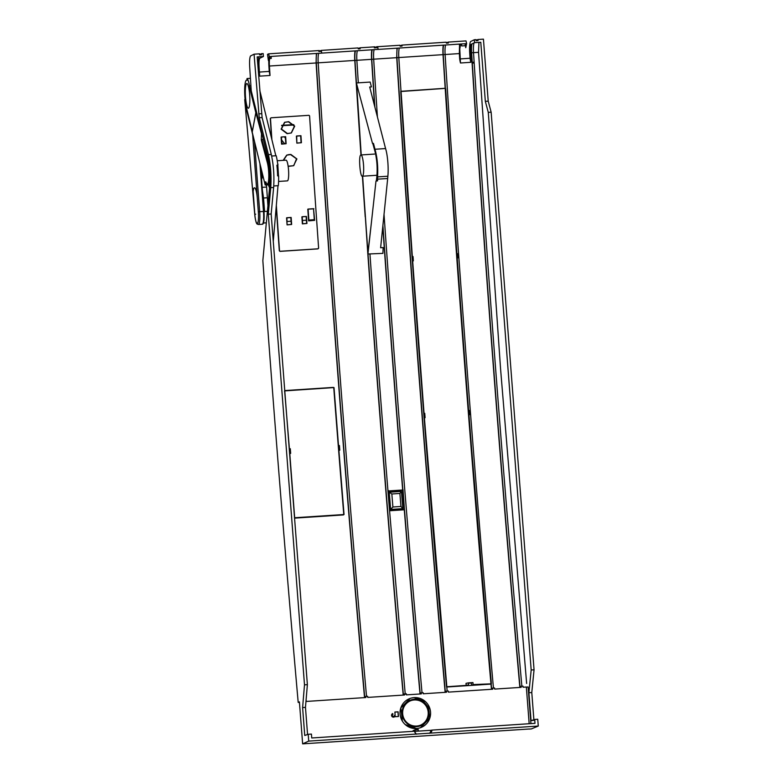 <?xml version="1.0" encoding="UTF-8"?>
<svg xmlns="http://www.w3.org/2000/svg" width="783" height="783" viewBox="0 0 783 783"><rect width="100%" height="100%" fill="white"/><g stroke="black" fill="none" stroke-linecap="round" stroke-linejoin="round"><path stroke-width="1.17" d="M376.985 175.265L362.46 176.204A10.659 1.899 -93.7 0 0 363.547 165.193A10.659 1.899 -93.7 0 0 360.973 154.956A10.659 1.899 -93.7 0 0 360.826 154.995C358.389 155.367 360.121 177.888 362.46 176.204L374.059 175.461M244.746 99.558L244.756 99.539A16.404 2.926 -93.7 0 0 246.126 108.054L252.655 134.529A3147.484 561.724 -93.7 0 0 258.331 211.85A10.541 1.879 86.3 0 1 257.382 223.331A10.541 1.879 86.3 0 1 254.72 214.131L244.746 99.558L245.696 99.627L245.118 99.519M244.727 99.588L254.71 214.16L255.679 214.209L254.72 214.131C256.168 226.767 257.617 223.576 258.429 224.486A11.716 2.095 86.3 0 0 258.635 224.418A11.716 2.095 86.3 0 0 259.056 223.83A11.716 2.095 86.3 0 0 259.682 211.684L263.949 211.439C264.605 224.584 262.706 224.32 262.227 224.241A11.716 2.095 -93.7 0 0 262.853 223.576A11.716 2.095 -93.7 0 0 263.479 211.43L263.949 211.439A11.128 1.987 -93.7 0 1 262.951 223.556M252.919 135.077L252.655 134.529M254.514 141.586A3146.309 561.519 -93.7 0 0 259.682 211.684L258.331 211.85M262.354 190.103L263.548 198.011L262.951 198.05L267.365 197.756M263.548 198.011L264.576 211.508L263.969 211.547L267.365 211.322M254.906 215.423L253.144 191.209L253.741 188.243A5.824 1.037 86.3 0 1 253.79 188.214L254.367 187.881A11.716 2.095 86.3 0 1 254.455 187.842A11.716 2.095 86.3 0 1 254.544 187.822A11.716 2.095 86.3 0 1 257.049 195.652A11.716 2.095 86.3 0 1 257.333 198.422A3147.591 561.744 -93.7 0 0 258.341 211.909A10.541 1.879 86.3 0 1 257.783 222.842A10.541 1.879 86.3 0 1 257.225 223.439A10.541 1.879 86.3 0 1 255.18 217.87A5.853 1.047 86.3 0 1 255.062 217.048A5.853 1.047 86.3 0 1 254.906 215.423M293.938 125.035L281.606 125.701M284.483 136.898A29.871 29.421 67.2 0 0 285.443 138.278M293.723 124.644L281.763 125.29M284.797 143.818A33.972 33.454 -112.8 0 1 281.606 139.863L281.606 139.863M281.782 142.702A33.972 33.454 67.2 0 0 282.839 143.945M262.422 173.787L261.16 173.855M262.374 173.581L261.14 173.65M252.341 131.495L246.518 107.937A15.826 2.75 86.5 0 1 244.922 85.132A15.826 2.75 86.5 0 1 246.616 80.091A15.826 2.75 86.5 0 1 247.076 80.267L247.017 78.545A17.569 3.054 86.5 0 1 249.503 85.876A58.568 10.189 -93.5 0 0 251.509 95.36L255.826 112.693L252.899 128.52M249.66 104.286A12.371 2.153 -93.5 0 0 249.258 90.897A12.371 2.153 -93.5 0 0 246.831 83.536A12.371 2.153 -93.5 0 0 245.51 87.481A12.371 2.153 -93.5 0 0 245.911 100.89A12.371 2.153 -93.5 0 0 248.338 108.24A12.371 2.153 -93.5 0 0 249.66 104.286M247.017 78.545L250.423 78.339M254.866 108.964L255.747 108.906M261.287 140.049L267.355 162.678A12.303 2.192 86.3 0 1 268.706 179.141A12.303 2.192 86.3 0 1 266.005 182.341A3.514 0.626 -93.7 0 0 265.231 183.183A3.514 0.626 -93.7 0 0 265.212 184.827L265.192 185.023A17.657 3.152 86.3 0 1 265.153 184.886A17.657 3.152 86.3 0 1 265.055 184.475L252.214 132.19L255.865 112.713L256.677 112.644L255.865 112.713L261.493 133.707L261.287 140.049L261.874 139.482L267.972 162.198A12.88 2.3 86.3 0 1 269.499 176.312A12.88 2.3 86.3 0 1 267.894 184.671L269.871 184.534M268.226 184.494L269.548 187.91M267.355 162.678L268.843 162.189M265.212 184.827L265.926 183.349A2.926 0.519 -93.7 0 1 266.063 182.615M265.192 185.023L268.324 184.827M263.333 139.384L261.874 139.482M258.909 56.797A11.716 2.095 -93.7 0 0 258.547 66.741A4517.215 806.177 -93.7 0 0 258.889 72.105A12.88 2.3 -93.7 0 0 259.672 76.147L259.075 66.731C258.85 62.513 259.046 59.704 259.672 58.304L263.401 56.493L257.176 56.905L262.109 117.558L259.232 117.753L254.074 54.184L250.482 56.004C249.64 57.736 249.386 61.505 249.708 67.318L251.235 90.769L268.07 158.391C269.9 166.71 270.517 175.314 269.9 184.201L262.843 260.612C273.433 408.56 285.218 555.832 298.196 702.429L299.409 701.891L302.639 743.85L529.367 728.993M306.065 700.335L306.564 701.421L365.837 697.536L365.749 696.43L367.648 696.302L367.736 697.408L404.517 695.001L404.429 693.895L406.328 693.767L406.416 694.873L406.328 693.767M406.416 694.873L421.323 693.895L421.234 692.789L423.133 692.671L423.221 693.777L446.476 692.25L446.388 691.144L448.287 691.017L448.365 692.123L492.761 689.216L492.673 688.11L494.572 687.983L494.66 689.089L521.165 687.357L521.087 686.251L522.985 686.123L523.064 687.229L526.342 687.014L529.171 723.727M414.119 697.614A15.523 15.239 66.6 0 0 400.064 714.057A15.523 15.239 66.6 0 0 416.497 728.503A15.523 15.239 66.6 0 0 430.542 712.06A15.523 15.239 66.6 0 0 414.119 697.614L425.414 701.597M428.232 704.974L429.798 718.177L420.53 727.671M416.497 728.503L405.193 724.529M402.374 721.143L400.818 707.94L410.077 698.446M393.056 714.096L392.449 713.558L391.989 714.106A1.86 1.82 -113.4 0 0 394.113 717.032A1.86 1.82 -113.4 0 0 394.769 716.543L395.19 716.044L395.249 716.719L398.469 716.504L398.107 711.835L394.886 712.041L395.121 715.143A1.723 1.693 -113.4 0 0 394.573 715.466L394.152 716.005A1.037 1.018 66.6 0 1 392.547 715.936A1.037 1.018 66.6 0 1 392.596 714.634L393.056 714.096L392.596 714.634M418.347 731.116L418.22 729.521L414.207 730.275A1.86 1.82 -113.4 0 0 412.67 731.361M302.639 743.85L308.727 741.1L538.273 726.056L531.344 728.934L529.367 729.071M308.727 741.1L308.199 734.288L304.744 735.472L302.6 707.568L305.468 707.372L307.562 734.513M262.109 117.558L271.29 154.457C273.6 165.105 274.373 176.116 273.639 187.48L271.163 213.994L307.376 684.655L304.499 684.851L302.6 707.568M304.499 684.851L268.285 214.19L270.761 187.666C271.505 176.302 270.722 165.291 268.412 154.643L271.29 154.457M259.232 117.753L268.412 154.643M254.074 54.184L259.555 53.821L259.643 54.927L261.542 54.8L261.453 53.694L263.176 53.587L263.401 56.493M271.163 213.994L268.285 214.19M307.376 684.655L305.468 707.372M416.076 734.072A9.367 9.2 66.6 0 1 414.413 731.244L311.732 737.977L311.428 734.082L308.199 734.288M416.458 734.19A8.74 8.584 -113.4 0 1 414.638 731.361L430.993 730.294A8.74 8.584 -113.4 0 1 429.622 733.328M430.816 733.103A9.367 9.2 66.6 0 0 432.04 730.089L534.995 723.345L534.691 719.45L537.745 719.244L538.273 726.056M430.993 730.294L432.04 730.089M534.691 719.45L531.06 720.644L534.75 720.194M531.784 692.544L528.907 692.73L531.177 669.994L488.269 112.38L491.147 112.194L534.055 669.808L531.784 692.544L533.879 719.714M531.06 720.644L528.907 692.73M534.055 669.808L531.177 669.994M530.933 723.609L528.114 686.975L526.352 687.092M478.942 42.37L478.54 52.324L500.552 368.685L526.636 683.442M483.434 39.15L488.21 101.164L485.333 101.35L480.782 42.253L474.557 42.664L474.332 39.747L476.054 39.63L476.142 40.745L478.041 40.618L477.953 39.512L483.434 39.15M491.147 112.194L488.21 101.164M488.269 112.38L485.333 101.35M474.557 42.664L470.798 44.504C470.191 45.933 469.996 48.732 470.221 52.892L470.828 62.307A12.88 2.3 86.3 0 1 470.045 58.265A4517.215 806.177 86.3 0 1 469.702 52.901A11.716 2.095 86.3 0 1 470.544 41.577L474.332 39.747M460.218 58.911L470.045 58.265M470.828 62.307L460.473 62.992L459.778 49.026L460.404 45.15L461.569 44.631L461.51 43.956M459.562 44.083L459.347 53.577A4517.215 806.177 -93.7 0 0 459.69 58.94A12.88 2.3 -93.7 0 0 460.473 62.992M471.562 44.112A11.716 2.095 -93.7 0 0 471.425 52.784A4517.215 806.177 -93.7 0 0 519.853 687.445M445.576 44.993A10.6 1.889 -93.7 0 0 445.116 54.526A4516.099 805.981 -93.7 0 0 493.447 688.061M377.523 46.696L399.917 45.257L400.152 46.197L402.051 46.07A16.277 2.907 86.3 0 0 401.806 45.111L446.193 42.194A16.277 2.907 -93.7 0 1 446.447 43.163L448.346 43.036L448.101 42.106L446.379 42.899M481.672 571.619A4516.099 805.981 -93.7 0 0 491.372 683.549L490.99 684.107A4517.215 806.177 -93.7 0 0 491.45 689.304M400.798 91.317L444.842 88.313L445.644 88.782A4516.099 805.981 -93.7 0 0 456.9 253.653M457.223 258.175A4516.099 805.981 -93.7 0 0 468.625 410.635M468.978 415.117A4516.099 805.981 -93.7 0 0 481.3 567.117M445.38 88.332A4516.099 805.981 86.3 0 1 443.217 54.644A10.6 1.889 86.3 0 1 443.677 45.12M492.673 688.11L491.587 688.58A4516.099 805.981 86.3 0 1 491.186 684.029M490.99 684.107L446.594 687.014M399.291 48.027A10.6 1.889 -93.7 0 0 398.821 57.56A4516.099 805.981 -93.7 0 0 400.994 91.239L400.788 91.719A4516.099 805.981 86.3 0 0 446.516 686.485L446.79 686.936A4516.099 805.981 -93.7 0 0 447.162 691.095M446.388 691.144L445.292 691.614A4516.099 805.981 86.3 0 1 396.932 57.678A10.6 1.889 86.3 0 1 397.392 48.155M397.001 48.184L396.727 57.678A4517.215 806.177 -93.7 0 0 445.155 692.338M374.333 47.861L376.78 46.726L377.014 47.665L375.116 47.792L374.871 46.823L359.935 47.812L360.18 48.781L358.271 48.908L358.027 47.939L321.187 50.415L321.803 53.107L269.264 56.552L268.412 60.634L267.502 54.379L268.628 53.831L319.288 50.543L319.523 51.472L321.421 51.355M374.147 49.642A10.6 1.889 -93.7 0 0 373.677 59.214A4516.099 805.981 -93.7 0 0 377.416 116.931M384.032 214.376A4516.099 805.981 -93.7 0 0 422.008 692.74M378.15 49.378A16.277 2.907 86.3 0 1 378.16 49.417L377.641 46.637L376.78 46.726M465.033 43.721L465.758 47.694L466.609 43.623A16.277 2.907 -93.7 0 0 465.983 40.902L448.101 42.106M466.609 43.623L378.16 49.417M378.258 49.368L321.803 53.107M374.861 107.007A4516.099 805.981 86.3 0 1 371.778 59.351A10.6 1.889 86.3 0 1 372.248 49.769M371.856 49.789A11.716 2.095 -93.7 0 0 371.582 59.332A4517.215 806.177 -93.7 0 0 374.587 105.969M382.779 226.62A4517.215 806.177 -93.7 0 0 402.677 490.001M402.854 489.708A4516.099 805.981 86.3 0 1 382.897 225.465M421.234 692.789L420.148 693.268A4516.099 805.981 86.3 0 1 404.478 509.753M404.439 509.723L404.282 509.792A4517.215 806.177 -93.7 0 0 420.011 693.983M404.282 509.792L389.582 510.751M358.213 48.654L359.935 47.812M357.342 50.748A10.6 1.889 -93.7 0 0 356.872 60.311A4516.099 805.981 -93.7 0 0 358.311 82.841M363.752 110.609L356.901 84.897M375.576 151.354L374.979 151.393L372.786 143.426M362.656 176.204L367.804 253.731L371.328 223.233M356.676 84.907L361.227 154.936M374.979 151.393C377.005 159.693 377.602 168.296 376.789 177.203L376.339 181M368.147 252.077L367.902 252.097A4516.099 805.981 86.3 0 0 367.99 253.438M387.683 178.504L377.68 179.16L377.494 180.922L375.987 181.02L367.932 254.005L382.907 253.379L383.151 247.575L380.626 247.741L387.683 178.504A21.229 3.788 -93.7 0 0 387.869 176.214A18.518 3.308 -93.7 0 0 385.569 148.564L369.703 87.021L371.426 86.903L370.183 82.068L356.382 82.969L372.502 143.446L373.471 143.387L374.988 149.259L385.569 148.564M377.68 179.16L377.572 176.889L387.869 176.214M377.572 176.889C378.14 166.779 377.279 157.559 374.988 149.259M369.958 254.23A4516.099 805.981 -93.7 0 0 387.967 490.902M389.562 510.692L405.242 694.237L389.562 510.682A4516.099 805.981 86.3 0 1 387.947 490.902M404.429 693.895L403.343 694.364A4516.099 805.981 86.3 0 1 368.039 254.074M367.814 253.731A4517.215 806.177 -93.7 0 0 403.206 695.089M355.051 50.905A11.716 2.095 -93.7 0 0 354.777 60.428A4517.215 806.177 -93.7 0 0 360.963 154.956L374.45 154.075M362.412 176.224A4517.215 806.177 -93.7 0 0 365.211 216.813M318.847 51.502L321.187 50.415M318.652 53.313A10.6 1.889 -93.7 0 0 318.192 62.836A4516.099 805.981 -93.7 0 0 366.522 696.381M356.412 82.969A4516.099 805.981 86.3 0 1 354.973 60.448A10.6 1.889 86.3 0 1 355.443 50.875M367.785 250.531A4516.099 805.981 86.3 0 1 362.607 176.204M361.169 154.946A4516.099 805.981 86.3 0 1 356.431 83.125M268.628 53.831A16.277 2.907 86.3 0 1 269.264 56.552M268.814 58.578L271.28 58.422L271.124 56.425M270.018 57.629C269.391 59.028 269.195 61.837 269.421 66.056L270.027 75.471A12.88 2.3 86.3 0 1 269.244 71.419A4517.215 806.177 86.3 0 1 268.902 66.056A11.716 2.095 86.3 0 1 268.912 58.578M316.361 53.459L316.097 62.963A4517.215 806.177 -93.7 0 0 364.526 697.624M316.753 53.44A10.6 1.889 86.3 0 0 316.293 62.963A4516.099 805.981 86.3 0 0 364.663 696.899L365.749 696.43M259.408 72.065L269.244 71.419M267.903 205.547L266.474 184.945M259.741 90.211L275.831 155.748M284.493 391.187L285.022 390.57L333.323 387.399L333.94 387.947M343.943 514.314L343.414 514.93L295.113 518.092L294.486 517.553M279.316 250.824L280.128 251.284L279.316 250.824A4517.215 806.177 86.3 0 1 276.213 206.673M271.554 137.945A4517.215 806.177 86.3 0 1 270.272 118.517L270.478 118.429A4516.05 805.971 -93.7 0 0 271.848 139.149M271.006 117.802L270.478 118.429L271.006 117.802L308.962 115.316L309.579 115.864A4516.05 805.971 -93.7 0 0 318.622 248.172L317.878 248.886L279.932 251.372M317.878 248.886L318.417 248.26L317.878 248.886M271.662 156.023L276.193 155.729A21.229 3.788 86.3 0 1 277.848 165.154L276.879 165.223A21.229 3.788 86.3 0 1 277.622 175.862L278.601 175.793A21.229 3.788 86.3 0 1 278.308 185.669L273.756 185.963M277.848 165.154L278.64 178.201M277.583 163.04L278.004 164.812M259.613 54.585L261.453 53.694M257.646 56.875A10.6 1.889 -93.7 0 0 257.274 58.206M270.027 75.471L259.672 76.147M278.004 185.688L273.267 241.389M298.196 702.429L299.449 702.351M318.622 248.172L318.084 248.798L280.128 251.284M276.33 205.312A4516.05 805.971 -93.7 0 0 279.511 250.736M281.41 137.094L285.658 136.702L286.118 143.729L281.87 144.003L281.4 136.986L285.658 136.702M281.4 136.986L281.097 137.113A4516.05 805.971 -93.7 0 0 281.567 144.141L281.87 144.003M286.118 143.729L281.567 144.141M285.815 143.749A4516.05 805.971 86.3 0 1 285.345 136.839M284.63 122.344L288.418 121.815L294.388 126.239L291.217 133.012M291.374 132.944L287.42 133.531L281.44 129.048L284.767 122.275L288.721 121.688L294.702 126.171L291.374 132.944L287.116 133.668L281.126 129.166L284.523 122.383M286.813 155.122L290.591 154.603L296.512 158.802L293.801 165.585M283.466 160.349L286.94 155.063L288.829 154.603L290.904 154.466L296.894 158.939L293.576 165.712L288.154 166.397M283.162 160.368L286.656 155.191M291.638 224.467L287.077 224.878L286.901 217.733L291.149 217.449L291.638 224.467L287.39 224.75M291.325 224.486A4516.05 805.971 86.3 0 1 290.845 217.586L291.149 217.449M286.901 217.84L290.845 217.586M286.901 217.733L286.588 217.86A4516.05 805.971 -93.7 0 0 287.077 224.878M302.199 216.842L306.447 216.451L306.936 223.468L302.678 223.742L302.189 216.725L306.447 216.451M302.189 216.725L301.886 216.862A4516.05 805.971 -93.7 0 0 302.375 223.879L302.678 223.742M306.936 223.468L302.375 223.879M306.623 223.488A4516.05 805.971 86.3 0 1 306.143 216.578M314.345 220.366A4516.05 805.971 86.3 0 1 313.543 208.826L314.658 220.346L308.913 220.718L308.101 209.071L313.856 208.689M308.111 209.178L313.543 208.826M308.101 209.071L307.797 209.198A4516.05 805.971 -93.7 0 0 308.61 220.855L308.913 220.718M314.658 220.346L308.61 220.855M296.698 135.978L296.395 136.115A4516.05 805.971 -93.7 0 0 296.855 143.132L296.698 135.978L300.946 135.704L301.416 142.721L297.168 143.005M301.416 142.721L296.855 143.132M301.103 142.751A4516.05 805.971 86.3 0 1 300.643 135.831L300.946 135.704M296.698 136.095L300.643 135.831M293.576 165.712L288.124 166.202M387.947 490.98L388.417 490.579L389.572 510.712M401.806 45.111L400.093 45.933M443.286 45.15A11.716 2.095 -93.7 0 0 443.021 54.644A4517.215 806.177 -93.7 0 0 445.194 88.41M461.569 44.631L461.735 45.943L465.19 45.717M474.067 42.899A10.6 1.889 -93.7 0 0 473.519 52.657A4516.099 805.981 -93.7 0 0 474.126 62.151L474.185 63.022L472.286 63.149A4516.099 805.981 86.3 0 0 519.99 686.72L521.087 686.251M472.286 63.149L472.227 62.268A4516.099 805.981 86.3 0 1 471.62 52.774A10.6 1.889 86.3 0 1 471.914 43.936M476.113 40.403L477.953 39.512M474.185 63.022A4516.099 805.981 -93.7 0 0 521.86 686.202M472.227 62.268L474.126 62.151M398.322 716.514L397.97 711.894L394.886 712.09M393.722 716.308A1.037 1.018 -113.4 0 1 392.459 714.703M392.919 714.155L392.361 713.665M394.045 717.062A1.86 1.82 66.6 0 0 394.632 716.611L395.19 716.044M418.2 731.126L418.083 729.58L414.843 729.785M414.882 730.226L414.07 730.333A1.86 1.82 66.6 0 0 413.541 730.451M413.796 731.224L413.943 731.165A1.037 1.018 66.6 0 1 414.276 731.087L414.97 731.342M401.072 91.484L443.413 88.518L400.818 91.494A4517.215 806.177 86.3 0 0 446.564 686.662M466.208 685.556L446.829 686.75L466.081 685.399L468.508 684.9L468.351 682.874L466.012 683.353L466.208 685.556L468.508 684.9M401.062 91.386L412.338 256.579L413.042 256.53L413.346 260.856L412.67 261.15L424.063 413.62L424.748 413.316L425.091 417.691L424.415 418.142L446.829 686.75M468.381 683.197L471.376 683.001L471.562 685.203L491.225 683.843L468.811 415.235L469.477 414.775L469.144 410.409L468.459 410.713L457.057 258.243L457.742 257.95L457.429 253.623L456.734 253.663L445.458 88.479M445.204 88.587A4517.215 806.177 -93.7 0 0 490.961 683.862M471.562 685.203L474.097 684.528L491.225 683.843M471.376 683.001L472.952 682.58L473.108 684.596M468.351 682.874L472.952 682.58M391.843 493.975L389.239 492.223L390.639 509.439L392.9 507.002L391.843 493.975L399.888 493.447L401.425 491.43L389.239 492.223M399.888 493.447L400.945 506.474L402.824 508.647L401.425 491.43M402.824 508.647L390.639 509.439M400.945 506.474L392.9 507.002M388.456 491.088L402.54 490.168L404.116 509.606M390.032 510.526L404.429 509.586L389.914 510.682M404.429 509.586L403.02 489.62L402.54 490.168M402.844 489.992L388.446 490.931M284.64 390.893L289.426 449.06L290.307 448.737L290.659 453.396L289.788 453.719L294.672 517.837L344.04 514.519L338.902 450.509L339.773 450.186L339.421 445.517L338.53 445.85L334.008 387.575L284.895 390.786M334.008 387.575L284.904 390.874M294.672 517.837A4517.333 806.206 86.3 0 1 291.883 483.336M333.754 387.673A4517.333 806.206 -93.7 0 0 343.776 514.539M294.937 517.739L344.04 514.519M410.38 700.834L410.028 700.991A13.174 12.939 66.6 0 0 402.315 713.93A13.174 12.939 66.6 0 0 420.481 725.175L420.843 725.029A13.174 12.939 66.6 0 0 428.546 712.08A13.174 12.939 66.6 0 0 410.38 700.834A13.174 12.939 66.6 0 0 402.668 713.773A13.174 12.939 66.6 0 0 420.843 725.029M420.657 725.097A13.174 12.939 66.6 0 0 428.193 712.236A13.174 12.939 66.6 0 0 410.204 700.912M414.559 699.229A13.761 13.517 -113.4 0 1 429.123 712.041A13.761 13.517 -113.4 0 1 416.664 726.624A13.761 13.517 -113.4 0 1 402.09 713.812A13.761 13.517 -113.4 0 1 414.559 699.229M277.231 160.75L286.04 160.172A10.365 1.85 86.3 0 1 288.408 168.492A10.365 1.85 86.3 0 1 288.017 180.11A10.365 1.85 86.3 0 1 287.4 180.863L278.582 181.441M263.479 211.43A3146.309 561.519 86.3 0 1 259.927 163.588M263.949 211.43A3146.897 561.626 86.3 0 1 260.592 166.319M262.53 174.218L261.395 177.056M262.941 175.901L261.561 179.336L262.951 175.911M249.503 85.876L250.903 85.787M252.361 95.311L251.509 95.36M266.005 182.341L266.024 182.498C266.983 184.455 267.61 185.179 267.894 184.671M258.664 113.887L261.542 113.701M273.639 187.48L270.761 187.666M443.217 54.644L459.347 53.577M470.221 52.862L471.425 52.784M396.932 57.678L443.021 54.644M396.727 57.678L373.677 59.185M371.778 59.342L373.677 59.205M376.789 177.203L377.572 177.144M354.777 60.428L316.293 62.963M354.973 60.438L371.582 59.332M269.421 66.026L316.097 62.963M258.547 66.741L257.93 66.78M459.778 49.026L459.455 44.905M471.62 52.784L478.54 52.324M262.227 224.241L258.429 224.486M260.612 166.378L263.959 211.439M262.148 187.333L266.621 187.039M263.421 223.028L266.289 222.842M287.155 221.472L291.1 221.217M302.453 220.473L306.398 220.209M308.864 220.052L314.306 219.69"/></g></svg>
